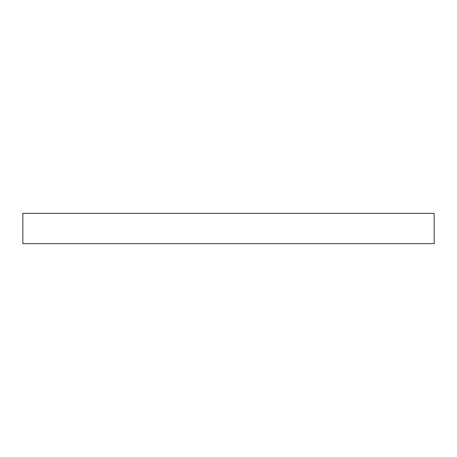 <?xml version="1.0" encoding="UTF-8"?>
<svg xmlns="http://www.w3.org/2000/svg" width="457" height="457" viewBox="0 0 457 457"><rect width="100%" height="100%" fill="white"/><g stroke="black" fill="none" stroke-linecap="round" stroke-linejoin="round"><path stroke-width="0.69" d="M434.15 213.345L22.85 213.345L22.85 243.655L434.15 243.655L434.15 213.345"/></g></svg>
